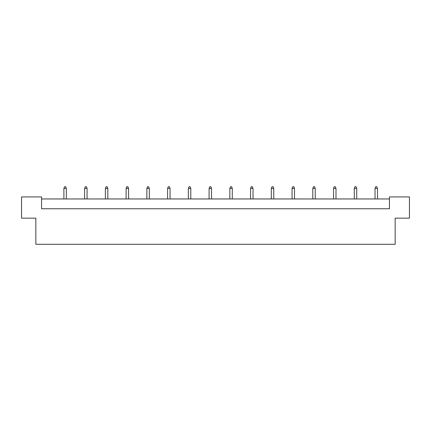 <?xml version="1.0" encoding="UTF-8"?>
<svg xmlns="http://www.w3.org/2000/svg" width="431" height="431" viewBox="0 0 431 431"><rect width="100%" height="100%" fill="white"/><g stroke="black" fill="none" stroke-linecap="round" stroke-linejoin="round"><path stroke-width="0.65" d="M35.843 218.156L21.55 218.156L21.55 196.924L41.559 196.924L41.559 208.76L389.441 208.76L389.441 196.924L409.45 196.924L409.45 218.156L395.157 218.156L395.157 244.285L35.843 244.285L35.843 218.156M389.441 198.966L41.559 198.966M66.342 198.966L66.342 188.347L63.89 188.347L63.89 198.966M63.89 188.347L64.628 186.715L65.609 186.715L66.342 188.347M87.084 198.966L87.084 188.347L84.632 188.347L84.632 198.966M84.632 188.347L85.37 186.715L86.351 186.715L87.084 188.347M107.825 198.966L107.825 188.347L105.379 188.347L105.379 198.966M105.379 188.347L106.112 186.715L107.093 186.715L107.825 188.347M128.567 198.966L128.567 188.347L126.121 188.347L126.121 198.966M126.121 188.347L126.854 186.715L127.835 186.715L128.567 188.347M149.315 198.966L149.315 188.347L146.863 188.347L146.863 198.966M146.863 188.347L147.596 186.715L148.576 186.715L149.315 188.347M170.056 198.966L170.056 188.347L167.605 188.347L167.605 198.966M167.605 188.347L168.338 186.715L169.318 186.715L170.056 188.347M190.798 198.966L190.798 188.347L188.347 188.347L188.347 198.966M188.347 188.347L189.08 186.715L190.06 186.715L190.798 188.347M211.54 198.966L211.54 188.347L209.089 188.347L209.089 198.966M209.089 188.347L209.827 186.715L210.802 186.715L211.54 188.347M232.282 198.966L232.282 188.347L229.831 188.347L229.831 198.966M229.831 188.347L230.569 186.715L231.549 186.715L232.282 188.347M253.024 198.966L253.024 188.347L250.573 188.347L250.573 198.966M250.573 188.347L251.311 186.715L252.291 186.715L253.024 188.347M273.766 198.966L273.766 188.347L271.315 188.347L271.315 198.966M271.315 188.347L272.053 186.715L273.033 186.715L273.766 188.347M294.508 198.966L294.508 188.347L292.062 188.347L292.062 198.966M292.062 188.347L292.794 186.715L293.775 186.715L294.508 188.347M315.25 198.966L315.25 188.347L312.804 188.347L312.804 198.966M312.804 188.347L313.536 186.715L314.517 186.715L315.25 188.347M335.991 198.966L335.991 188.347L333.546 188.347L333.546 198.966M333.546 188.347L334.278 186.715L335.259 186.715L335.991 188.347M356.739 198.966L356.739 188.347L354.287 188.347L354.287 198.966M354.287 188.347L355.02 186.715L356.001 186.715L356.739 188.347M377.481 198.966L377.481 188.347L375.029 188.347L375.029 198.966M375.029 188.347L375.762 186.715L376.742 186.715L377.481 188.347"/></g></svg>

